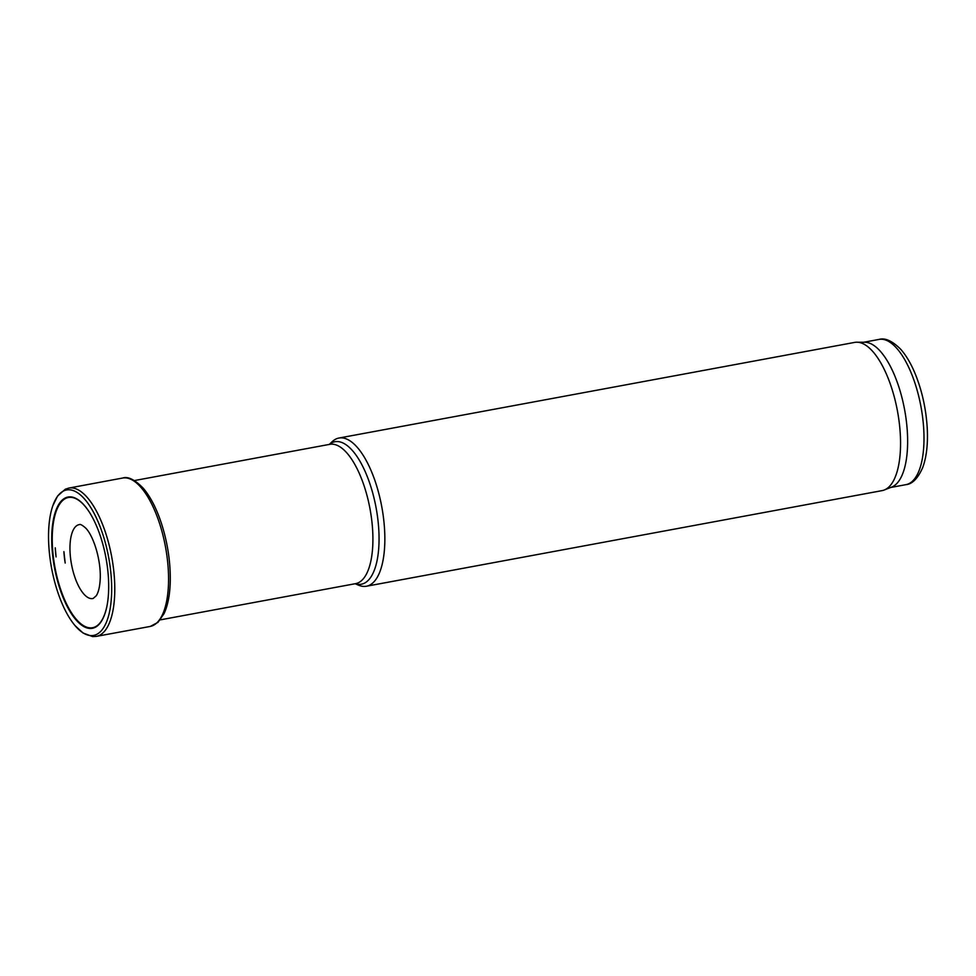 <?xml version="1.0" encoding="UTF-8"?>
<svg xmlns="http://www.w3.org/2000/svg" width="976" height="976" viewBox="0 0 976 976"><rect width="100%" height="100%" fill="white"/><g stroke="black" fill="none" stroke-linecap="round" stroke-linejoin="round"><path stroke-width="1.46" d="M355.105 583.733L358.839 585.283A75.359 29.573 -100.5 0 0 366.427 586.234A75.359 29.573 -100.5 0 0 384.581 529.724A75.359 29.573 -100.5 0 0 338.953 438.041A75.359 29.573 -100.5 0 0 332.206 441.652L329.266 444.434M366.427 586.234L882.133 490.611A75.359 29.573 -100.5 0 0 884.28 489.989A75.359 29.573 -100.5 0 0 900.287 434.088A75.359 29.573 -100.5 0 0 856.879 342.21A75.359 29.573 -100.5 0 0 854.647 342.405L338.953 438.041M884.28 489.989L891.686 487.085A73.859 28.987 -100.5 0 0 907.375 432.307A73.859 28.987 -100.5 0 0 864.834 342.259L856.879 342.21M48.8 545.425A73.969 29.036 79.5 0 1 52.802 505.812A73.969 29.036 79.5 0 1 92.537 510.497A73.969 29.036 79.5 0 1 110.422 606.95A73.969 29.036 79.5 0 1 75.006 625.567A73.969 29.036 79.5 0 1 48.837 546.084A73.969 29.036 79.5 0 1 48.8 545.425M52.07 548.793A66.746 26.193 79.5 0 1 51.96 547.085A66.746 26.193 79.5 0 1 88.926 511.485A66.746 26.193 79.5 0 1 106.689 607.316A66.746 26.193 79.5 0 1 78.592 622.603A66.746 26.193 79.5 0 1 52.704 555.795A66.746 26.193 79.5 0 1 52.07 548.793M923.735 429.269A73.859 28.987 -100.5 0 0 879.01 339.416C885.073 337.647 892.296 340.917 900.665 349.237C906.033 355.276 910.791 363.255 914.951 373.174C921.869 390.046 925.956 408.163 927.2 427.525C928.103 443.629 926.59 457.024 922.637 467.736C917.806 478.496 912.243 484.145 905.948 484.657A73.859 28.987 -100.5 0 0 923.735 429.269M160.259 619.87L355.606 583.648A70.845 27.804 -100.5 0 0 372.661 530.517A70.845 27.804 -100.5 0 0 329.766 444.336L134.432 480.558M355.179 583.721A72.456 28.438 -100.5 0 0 378.798 529.883A72.456 28.438 -100.5 0 0 329.351 444.409M122.708 478.02C128.051 476.227 134.956 479.692 143.423 488.427C150.402 496.723 156.319 508.142 161.199 522.697C167.408 541.79 170.434 560.944 170.288 580.171C170.068 593.945 167.994 605.096 164.066 613.623L157.941 622.383L150.231 626.446A75.481 29.622 79.5 0 0 165.481 546.853A75.481 29.622 79.5 0 0 122.708 478.02L68.723 488.098A75.42 29.597 79.5 0 1 111.703 556.82A75.42 29.597 79.5 0 1 96.221 636.401L92.647 636.584L83.021 633.009L75.006 625.567M71.638 565.043A37.576 14.75 79.5 0 1 70.089 552.819A37.576 14.75 79.5 0 1 79.446 524.588C80.154 524.014 82.021 524.99 85.058 527.504C93.147 534.458 101.699 560.846 100.101 580.927C99.564 587.662 98.295 592.591 96.307 595.702L93.147 598.483A37.576 14.75 79.5 0 1 71.638 565.043M65.185 563.03A45.189 17.739 79.5 0 1 63.904 551.599L65.185 563.03M56.071 556.93A62.427 24.498 79.5 0 1 55.254 547.817L56.071 556.93M106.701 607.255A66.222 25.986 79.5 0 1 106.689 607.316A66.222 25.986 79.5 0 1 78.812 621.98A66.222 25.986 79.5 0 1 53.229 555.893A66.222 25.986 79.5 0 1 52.472 547.158A66.222 25.986 79.5 0 1 88.914 511.485A66.222 25.986 79.5 0 1 88.95 511.534M879.01 339.416L863.723 342.259M905.948 484.657L890.661 487.488M68.723 488.098L65.319 489.208L57.608 495.979L52.802 505.812M150.231 626.446L96.221 636.401"/></g></svg>
